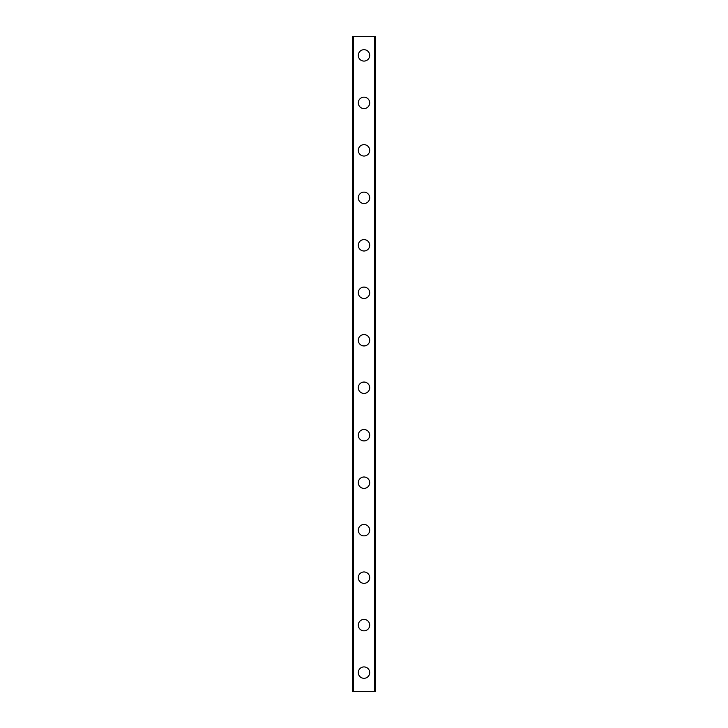 <?xml version="1.0" encoding="UTF-8"?>
<svg xmlns="http://www.w3.org/2000/svg" width="728" height="728" viewBox="0 0 728 728"><rect width="100%" height="100%" fill="white"/><g stroke="black" fill="none" stroke-linecap="round" stroke-linejoin="round"><path stroke-width="1.09" d="M358.303 672.608A5.697 5.697 0 0 1 364 666.912A5.697 5.697 0 0 1 369.697 672.608A5.697 5.697 0 0 1 364 678.305A5.697 5.697 0 0 1 358.303 672.608M358.303 625.134A5.697 5.697 0 0 1 364 619.437A5.697 5.697 0 0 1 369.697 625.134A5.697 5.697 0 0 1 364 630.83A5.697 5.697 0 0 1 358.303 625.134M358.303 577.65A5.697 5.697 0 0 1 364 571.953A5.697 5.697 0 0 1 369.697 577.65A5.697 5.697 0 0 1 364 583.346A5.697 5.697 0 0 1 358.303 577.65M358.303 530.175A5.697 5.697 0 0 1 364 524.479A5.697 5.697 0 0 1 369.697 530.175A5.697 5.697 0 0 1 364 535.872A5.697 5.697 0 0 1 358.303 530.175M358.303 482.691A5.697 5.697 0 0 1 364 476.995A5.697 5.697 0 0 1 369.697 482.691A5.697 5.697 0 0 1 364 488.397A5.697 5.697 0 0 1 358.303 482.691M358.303 435.217A5.697 5.697 0 0 1 364 429.52A5.697 5.697 0 0 1 369.697 435.217A5.697 5.697 0 0 1 364 440.913A5.697 5.697 0 0 1 358.303 435.217M358.303 387.742A5.697 5.697 0 0 1 364 382.045A5.697 5.697 0 0 1 369.697 387.742A5.697 5.697 0 0 1 364 393.439A5.697 5.697 0 0 1 358.303 387.742M358.303 340.258A5.697 5.697 0 0 1 364 334.561A5.697 5.697 0 0 1 369.697 340.258A5.697 5.697 0 0 1 364 345.955A5.697 5.697 0 0 1 358.303 340.258M358.303 292.783A5.697 5.697 0 0 1 364 287.087A5.697 5.697 0 0 1 369.697 292.783A5.697 5.697 0 0 1 364 298.48A5.697 5.697 0 0 1 358.303 292.783M358.303 245.309A5.697 5.697 0 0 1 364 239.603A5.697 5.697 0 0 1 369.697 245.309A5.697 5.697 0 0 1 364 251.005A5.697 5.697 0 0 1 358.303 245.309M358.303 197.825A5.697 5.697 0 0 1 364 192.128A5.697 5.697 0 0 1 369.697 197.825A5.697 5.697 0 0 1 364 203.522A5.697 5.697 0 0 1 358.303 197.825M358.303 150.35A5.697 5.697 0 0 1 364 144.654A5.697 5.697 0 0 1 369.697 150.35A5.697 5.697 0 0 1 364 156.047A5.697 5.697 0 0 1 358.303 150.35M358.303 102.866A5.697 5.697 0 0 1 364 97.17A5.697 5.697 0 0 1 369.697 102.866A5.697 5.697 0 0 1 364 108.563A5.697 5.697 0 0 1 358.303 102.866M358.303 55.392A5.697 5.697 0 0 1 364 49.695A5.697 5.697 0 0 1 369.697 55.392A5.697 5.697 0 0 1 364 61.088A5.697 5.697 0 0 1 358.303 55.392M353.553 36.4L352.607 36.4L352.607 691.6L375.393 691.6L375.393 36.4L353.553 36.4L353.553 691.6M374.447 36.4L374.447 691.6"/></g></svg>
